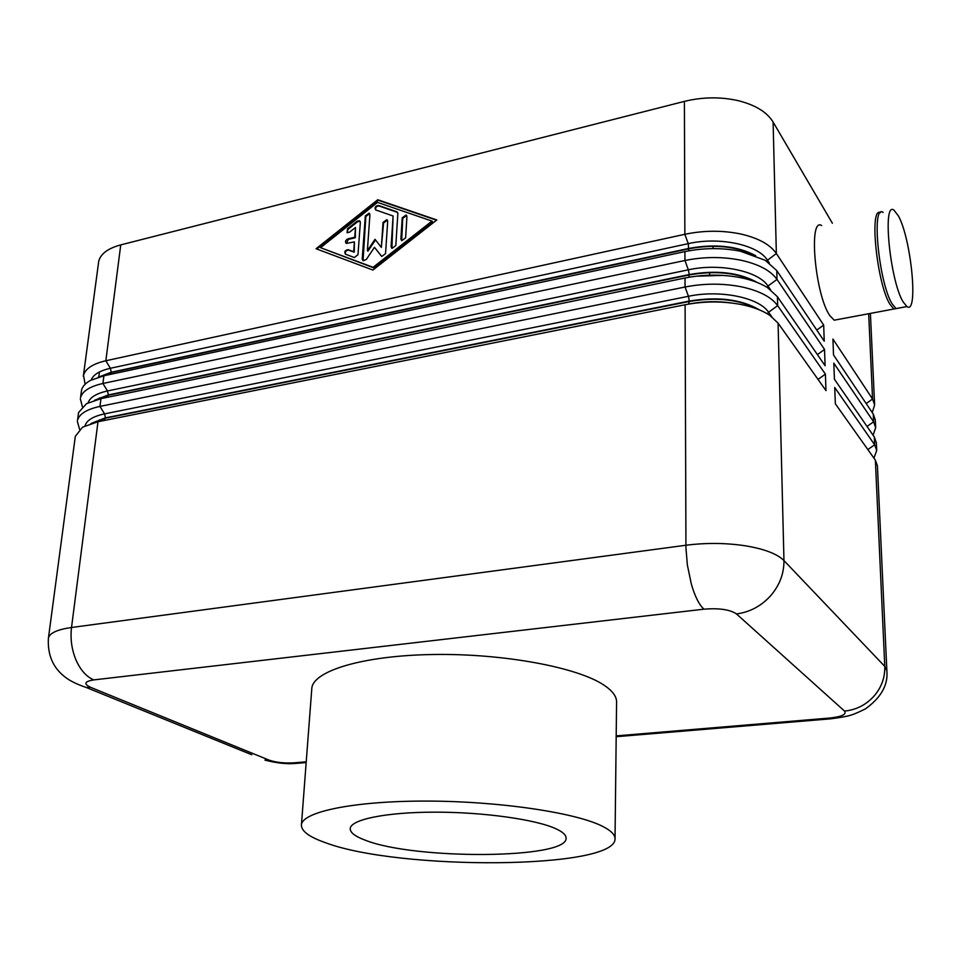 <?xml version="1.0" encoding="UTF-8"?>
<svg xmlns="http://www.w3.org/2000/svg" width="961" height="961" viewBox="0 0 961 961"><rect width="100%" height="100%" fill="white"/><g stroke="black" fill="none" stroke-linecap="round" stroke-linejoin="round"><path stroke-width="1.44" d="M880.42 212.645C868.984 206.171 876.949 283.867 889.958 304.301L893.874 309.01L897.19 308.385M821.655 225.535C808.153 216.573 815.144 295.171 829.86 315.652L834.208 320.193L837.968 319.484M898.463 216.021L893.958 210.147C882.162 200.585 889.982 280.588 903.076 301.826L906.908 306.571C918.632 315.4 911.376 239.217 898.463 216.021M883.159 212.441C871.098 202.975 878.786 282.774 892.132 303.892L896.048 308.601L899.34 307.988M766.434 261.044L776.356 253.512L773.1 122.047C766.974 112.065 755.286 104.929 738.06 100.629C720.462 96.713 702.575 96.965 684.4 101.386L684.857 234.292C703.62 230.388 722.083 230.244 740.246 233.895C758.025 237.896 770.061 244.43 776.356 253.512L823.673 325.07L824.238 341.179L776.788 270.618L765.256 260.311L740.535 251.253C722.3 247.638 703.752 247.758 684.917 251.602L103.908 375.763L90.466 380.412C85.493 383.139 82.526 386.358 81.565 390.046L80.544 397.626C82.442 391.115 89.902 386.406 102.923 383.475L684.941 260.491C703.824 256.683 722.408 256.575 740.679 260.167C758.565 264.107 770.674 270.521 777.005 279.411L824.538 349.456L825.103 365.757L777.425 296.721L767.647 287.735C760.668 283.315 751.778 279.987 740.967 277.729C722.612 274.185 703.969 274.269 685.001 278.005L100.977 398.635L86.502 403.68L78.562 412.545L77.541 420.197C79.415 413.855 86.898 409.254 99.968 406.407L685.037 287.015C704.029 283.315 722.72 283.231 741.111 286.762C759.106 290.642 771.287 296.925 777.653 305.622L825.403 374.129L825.98 390.598L778.086 323.136L769.905 315.436C762.722 310.595 753.22 306.955 741.399 304.553C722.948 301.057 704.173 301.117 685.097 304.745L97.998 421.735L82.562 427.164L75.318 436.342L48.398 638.284C47.473 654.681 52.879 667.487 64.627 676.7C69.48 680.652 76.664 684.232 86.154 687.439L251.782 754.757M85.109 384.244L83.523 375.283C85.433 368.616 92.881 363.787 105.842 360.759L684.857 234.292L688.244 243.65L110.383 368.279C99.656 370.73 93.253 374.646 91.187 380.039M98.118 377.277L111.248 372.231L110.383 368.279L105.842 360.759L120.75 244.887C108.064 248.322 100.725 253.752 98.743 261.176L83.307 376.424M301.418 825.091L311.784 688.713C312.397 671.102 362.681 655.546 433.147 654.501C503.516 653.336 578.15 667.39 604.301 685.349C612.553 690.935 616.65 696.485 616.578 702.01L615.028 838.785C615.076 834.677 610.848 830.484 602.319 826.22C575.339 812.513 498.242 801.078 425.723 801.078C353.083 800.993 301.646 811.997 301.418 825.091C301.37 831.133 309.226 836.947 324.998 842.533C398.803 870.642 616.169 869.477 615.028 838.785M365.192 840.166C355.162 836.442 350.164 832.622 350.224 828.682C350.417 819.589 385.769 812.177 434.792 812.153C483.743 812.069 536.514 819.565 556.287 828.935C562.87 832.022 566.137 835.085 566.089 838.112C568.011 859.158 414.503 859.987 365.192 840.166M360.351 222.363L357.985 254.689L354.381 257.536L345.48 254.209C344.086 251.722 344.999 250.208 348.194 249.668L353.684 251.698L354.405 241.896L346.272 243.421C344.867 241.752 345.407 240.238 347.894 238.869L354.753 237.235L355.474 227.493L349.516 232.214L347.077 232.694L347.534 228.754L357.06 221.198L359.534 220.73L360.351 222.363M360.111 221.258L357.6 221.715L348.086 229.259L347.041 232.682M355.474 227.493L355.294 237.739L348.435 239.373L346.236 243.409M354.405 241.896L354.225 252.202L348.747 250.172C346.116 250.304 345.011 251.638 345.431 254.184M405.614 237.884L401.734 240.682L400.881 239.001L402.227 217.775L406.131 215L406.935 216.645L405.614 237.884M406.695 215.552L402.755 218.303L401.674 240.658M432.006 221.102L377.577 202.399L320.53 247.674L373.625 267.807L432.522 221.631L432.006 221.102L373.084 267.314L373.625 267.807M320.53 247.674L373.084 267.314M436.498 220.201L378.298 200.272L316.854 249.055M377.757 199.744L436.811 219.961L372.892 270.053L316.049 248.743L377.757 199.744L378.298 200.272M397.866 213.51L395.812 245.584L391.956 248.382L391.091 246.677L393.097 215.997L375.691 209.93C374.406 207.468 375.343 205.978 378.502 205.45L396.833 211.768L397.866 213.51M397.638 212.429L379.03 205.978C376.448 206.11 375.319 207.42 375.667 209.918M393.097 215.997L391.896 248.346M375.499 239.914L367.919 251.193L367.378 250.689L375.018 239.301L381.349 247.421L383.043 222.411L386.887 219.637L387.691 221.282L385.541 253.632L381.733 256.443L374.466 247.325L366.321 259.458L363.102 260.767L362.213 259.05L365.324 215.901L369.12 213.15L369.913 214.784L367.378 250.689M369.685 213.678L365.865 216.429L363.042 260.743M374.466 247.325L381.649 256.395M387.451 220.177L383.571 222.928L381.349 247.421M120.75 244.887L684.4 101.386M818.039 379.415L825.403 374.129M79.571 429.303L77.324 421.29M835.866 717.242L830.893 718.804C851.014 716.125 852.443 715.068 865.344 708.942C881.093 697.638 888.264 684.869 886.859 670.634L877.417 465.725L875.363 460.151L835.337 403.776L834.725 387.499L874.666 444.799L876.708 450.457L873.933 458.145M876.708 450.457L876.36 442.709L874.306 436.991L834.424 379.235L833.824 363.15L873.609 421.795L875.663 427.597L873.093 435.237M875.663 427.597L875.303 419.921L873.261 414.071L833.523 354.969L832.923 339.065L872.564 399.019L874.618 404.965L872.24 412.545M773.1 122.047L832.382 223.252M817.403 354.609L824.538 349.456M82.346 406.659L80.328 398.743M816.778 330.079L823.673 325.07M685.097 304.745L685.95 547.974L687.355 564.936L691.343 584.12C694.947 596.481 699.152 604.841 703.957 609.178C719.092 607.965 729.916 609.538 736.45 613.911L844.539 711.08C846.785 714.383 841.872 716.69 829.799 718.035L616.193 735.886M875.363 460.151L884.781 666.393L783.96 560.587C777.293 553.908 764.427 548.983 745.364 545.8C725.879 542.869 706.059 542.689 685.914 545.247L71.522 627.485C57.936 629.443 50.284 632.77 48.579 637.479L48.398 638.284M306.223 761.809L293.862 762.842C284.168 763.37 275.855 762.445 268.948 760.067L90.538 687.307C83.415 683.896 84.472 681.421 93.734 679.907C86.346 676.664 80.412 669.985 75.943 659.871C71.691 649.528 70.213 638.729 71.522 627.485L97.998 421.735M778.086 323.136L783.96 560.587C784.068 573.621 779.563 585.417 770.446 595.964C761.004 606.223 749.664 612.205 736.45 613.911M886.859 670.634L884.781 666.393C885.105 677.613 881.417 687.644 873.705 696.473C865.705 705.062 855.987 709.927 844.539 711.08M688.773 250.833L688.244 243.65C719.369 236.49 757.977 244.743 767.395 260.143L769.365 263.062M110.479 374.37L111.248 372.231L689.097 248.37C715.416 243.589 737.628 246.04 755.742 255.71M684.917 251.602L684.941 260.491L688.352 269.813L107.5 390.959C96.412 393.409 89.962 397.361 88.112 402.827M94.514 400.293L108.365 394.923L107.5 390.959L102.923 383.475L103.908 375.763M107.344 397.313L108.365 394.923L689.217 274.558L688.352 269.813C719.669 262.846 758.505 270.966 767.983 286.054L777.005 279.411L776.788 270.618M685.001 278.005L685.037 287.015L688.46 296.288L104.569 413.867C93.145 416.329 86.622 420.317 85.024 425.843M90.911 423.525L105.446 417.855L104.569 413.867L99.968 406.407L100.977 398.635M731.609 302.991C717.194 300.961 702.827 301.334 688.496 304.096L689.337 301.466L688.46 296.288C719.969 289.525 759.058 297.514 768.584 312.265L777.653 305.622L777.425 296.721M103.98 420.534L105.446 417.855L689.325 301.069C717.999 296.36 741.375 299.303 759.454 309.898M767.19 313.718L768.584 312.265L771.815 316.818M757.773 309.226C739.502 299.472 716.69 296.889 689.337 301.466L105.41 418.203L91.703 423.284M874.306 436.991L874.666 444.799L867.855 449.58M873.261 414.071L873.609 421.795L867.026 426.444M868.672 313.73L872.564 399.019L866.185 403.548M99.5 419.861L101.434 421.05M755.778 281.933C737.531 272.672 715.344 270.353 689.217 274.954L689.217 274.558C716.702 269.801 739.502 272.504 757.628 282.654M766.806 287.207L767.983 286.054L770.554 289.754M689.001 276.78L689.217 274.954L108.317 395.271L95.391 400.016M696.052 276.203L722.912 275.387M99.427 371.979L98.803 376.832M100.641 398.695L99.572 397.89M753.688 254.929C735.549 246.208 714.011 244.154 689.097 248.767L111.212 372.58L99.079 376.976M99.271 398.01L100.256 398.779M616.181 736.715L830.893 718.804L829.799 718.035M293.862 762.842L295.676 763.43L304.156 761.977M268.948 760.067L264.912 760.091C276.672 763.142 286.919 764.259 295.676 763.43L306.175 762.566M90.538 687.307L86.154 687.439M93.734 679.907L703.957 609.178M713.038 248.611L713.014 246.292M709.638 275.182L709.614 272.612M896.048 308.601L906.908 306.571M834.208 320.193L893.874 309.01M874.618 404.965L870.402 313.406"/></g></svg>
